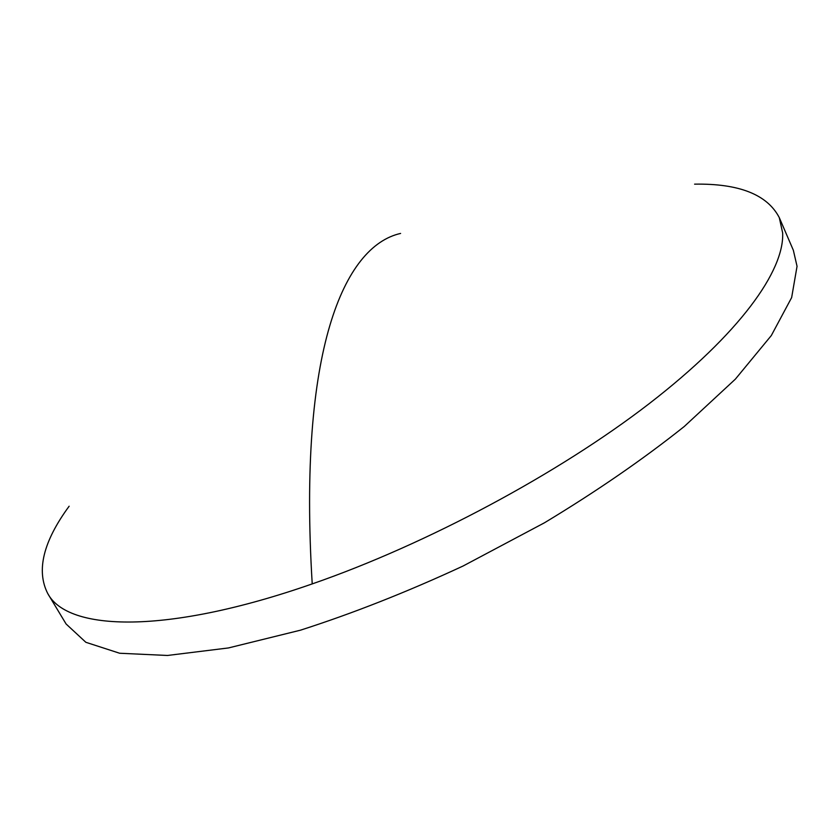 <?xml version="1.0" encoding="UTF-8"?>
<svg xmlns="http://www.w3.org/2000/svg" width="839" height="839" viewBox="0 0 839 839"><rect width="100%" height="100%" fill="white"/><g stroke="black" fill="none" stroke-linecap="round" stroke-linejoin="round"><path stroke-width="1.26" d="M69.134 506.221C43.198 541.543 36.077 570.656 47.76 593.561C67.644 631.222 166.143 634.945 312.223 583.902C426.831 544.175 558.396 473.647 648.946 403.853C739.568 333.891 784.444 270.808 782.651 232.927L779.284 217.616C767.307 194.575 739.075 183.416 694.587 184.15M47.76 593.561L66.113 624.006L85.861 642.296L119.631 653.245L167.485 655.469L228.47 647.939L300.456 630.183C352.936 613.351 407.146 591.967 463.086 566.01L544.532 522.749C596.56 491.36 643.135 459.279 684.257 426.495L735.373 379.134L771.303 335.558L791.649 297.572L797.05 266.299L793.348 250.263L779.284 217.616M400.602 233.431C343.917 246.121 297.897 350.083 312.223 583.902"/></g></svg>
